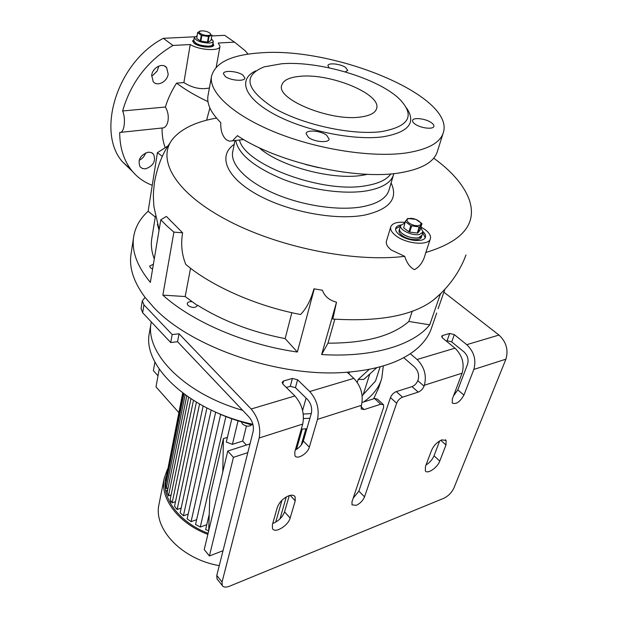 <?xml version="1.0" encoding="UTF-8"?>
<svg xmlns="http://www.w3.org/2000/svg" width="618" height="618" viewBox="0 0 618 618"><rect width="100%" height="100%" fill="white"/><g stroke="black" fill="none" stroke-linecap="round" stroke-linejoin="round"><path stroke-width="0.93" d="M420.858 227.71L423.006 232.044L419.514 234.446C412.445 236.207 398.934 229.757 400.626 225.493L404.883 222.936M418.44 237.791C411.379 239.568 397.899 233.117 399.591 228.83L399.591 228.83C399.259 230.352 400.209 231.982 402.442 233.72C408.359 238.486 421.221 239.552 421.924 235.373L418.44 237.791M418.656 225.485C412.33 226.945 402.48 219.606 409.255 218.548C415.505 217.127 425.362 224.342 418.656 225.485M405.369 221.375L403.654 227.849L405.369 221.375L407.702 218.478L415.837 219.351L421.893 223.523L420.132 229.973L417.868 232.94L417.281 233.063L419.22 226.991L410.823 225.709L408.907 231.789L409.68 232.082L411.603 226.01M405.547 221.785L410.823 225.709M417.868 232.94L419.815 226.876L419.22 226.991M419.815 226.876L422.079 223.932M409.68 232.082L417.281 233.063M403.654 227.849L408.907 231.789M399.128 230.329L399.081 230.491C398.741 232.013 399.691 233.65 401.924 235.396C407.826 240.163 420.68 241.213 421.391 237.034L421.87 235.543M211.286 38.648L213.303 41.228C213.063 42.279 211.657 42.897 209.069 43.067C200.773 42.681 195.852 40.827 194.307 37.505L197.065 35.813M194.307 37.505L193.789 40.595L195.303 42.843C199.776 46.342 212.754 47.401 212.754 44.303C212.515 45.361 211.109 45.979 208.521 46.165C200.24 45.786 195.327 43.932 193.789 40.595L193.797 40.533M208.111 35.404C201.97 35.813 195.273 31.062 201.692 30.9C207.756 30.506 214.5 35.203 208.111 35.404M197.629 32.491L196.717 38.331L197.629 32.491L200.711 31M197.667 32.731L201.259 35.28L200.294 40.896L200.904 41.112L201.877 35.496L201.259 35.28M201.877 35.496L208.444 36.539L207.463 42.148L208.034 42.117L209.015 36.508L208.444 36.539M209.015 36.508L211.935 35.01L210.939 40.587L208.034 42.117M200.904 41.112L207.463 42.148M196.717 38.331L200.294 40.896M193.534 42.078L193.635 42.843M212.129 46.52L212.739 44.365M131.163 253.256L130.916 254.871C129.123 268.15 133.851 282.326 145.091 297.412L142.31 300.819L143.94 304.867L142.642 312.731L170.707 342.534L177.536 341.715L249.147 417.142C252.669 421.484 253.998 426.281 253.133 431.557L216.779 575.435L222.047 582.025L259.189 437.984L302.727 424.079C304.689 413.697 302.078 404.326 294.894 395.96L282.812 384.033L282.102 382.233L283.554 380.974L292.422 378.44L297.59 379.776L309.726 391.534C316.934 399.784 319.521 409.062 317.498 419.367L309.332 447.169C307.725 453.635 297.073 460.008 294.94 455.721L294.755 452.075L302.727 424.079M142.642 312.731L141.058 308.506M297.59 379.776L295.443 387.656L307.486 399.444C311.047 403.554 312.337 408.166 311.348 413.287L303.338 441.043C301.986 444.852 299.328 447.826 295.358 449.966M295.443 387.656L290.29 386.327L292.422 378.44M286.312 387.486L290.29 386.327M145.091 297.412L153.133 306.752C189.587 346.937 280.054 378.208 347.146 372.206C373.983 370.027 395.041 363.863 410.329 353.72C421.522 346.119 428.683 337.25 431.812 327.115L436.725 313.025M143.94 304.867L172.19 334.577L179.05 333.782L251.163 409.008C258.278 417.714 260.95 427.378 259.189 437.984M353.172 498.193L358.88 491.117L390.46 397.59L396.648 403.199L364.527 496.849C362.89 500.68 360.124 503.515 356.223 505.346L352.013 504.852L351.997 501.685L383.593 407.455L383.539 404.751L380.742 404.218L364.149 409.579L361.198 408.992L361.422 405.331C363.631 395.273 361.105 386.281 353.844 378.363L347.146 372.206M166.922 225.979L160.796 219.799L166.397 216.424L182.619 232.808L173.905 232.121L166.922 225.979M155.288 217.018L148.135 211.271C139.869 218.71 135.002 227.463 133.55 237.544C131.68 251.503 137.281 266.458 150.367 282.411L160.796 219.799M148.135 211.271L157.405 152.669L168.158 145.825M145.578 168.845C153.418 165.887 156.084 161.012 153.565 154.214L151.225 152.507L148.127 152.175C140.255 155.087 137.559 159.954 140.023 166.767L142.41 168.521L145.578 168.845M165.045 147.393C162.99 141.514 161.993 135.072 162.047 128.081L163.476 127.856C165.833 126.96 167.354 124.581 168.042 120.719C168.714 115.751 167.826 111.186 165.385 107.022C167.903 98.71 171.642 90.746 176.586 83.136L183.886 82.573C192.43 87.98 200.935 89.78 209.402 87.972M152.252 185.253C143.739 182.148 136.648 176.91 130.97 169.548C123.546 159.683 119.784 147.347 119.683 132.538L120.765 132.352C124.496 131.155 125.848 118.192 122.603 110.977C130.885 82.426 147.679 60.587 172.978 45.454L163.337 38.324L194.693 36.786M211.765 35.944L224.628 35.319L234.508 42.14L245.153 50.715L248.034 54.145M234.508 42.14L218.231 43.013L220.008 46.319C220.008 51.456 199.212 50.267 190.228 44.527L183.886 82.573M145.616 152.878C144.535 156.3 142.379 158.772 139.15 160.286M224.628 35.319L230.321 39.243M158.818 66.072L157.204 70.985L153.109 75.133L151.611 75.859M391.101 182.928C398.455 198.641 389.595 209.363 364.535 215.11C334.917 220.742 286.791 211.449 256.315 194.106C225.624 176.771 217.891 155.497 234.207 144.342M433.728 158.169C452.291 171.68 464.172 185.655 469.379 200.077C477.158 223.809 462.735 241.252 426.111 252.407M207.972 101.622C195.705 95.86 185.238 89.703 176.586 83.136M386.474 240.981L386.381 241.283C385.779 244.002 387.416 246.906 391.287 250.02L404.751 256.346C352.948 262.743 275.798 246.798 224.573 218.772C172.932 190.9 154.824 156.393 175.056 136.385C183.979 127.524 197.729 121.429 216.3 118.108M421.051 227.115L425.13 229.649C429.294 232.808 431.055 235.79 430.422 238.602C429.17 246.018 406.196 244.118 395.729 235.605C391.804 232.522 390.136 229.641 390.731 226.976C392.167 223.26 396.949 221.715 405.076 222.326M168.173 74.106L166.644 67.601C162.696 62.341 152.515 67.532 151.68 75.288L153.187 81.638C157.142 86.96 167.269 81.831 168.173 74.106M190.228 44.527L172.978 45.454M122.603 110.977L165.385 107.022M442.001 292.275L440.425 293.983L429.726 324.821L408.838 321.46L412.306 311.055M439.336 294.863L433.187 300.217C412.77 315.651 379.313 321.924 332.816 319.042L336.509 302.225C329.209 300.232 324.512 296.231 322.418 290.236L313.959 288.807C310.854 300.031 306.381 308.598 300.557 314.508C254.214 305.717 209.564 284.736 185.786 264.411C181.762 254.492 180.711 243.956 182.619 232.808M430.313 238.911L425.393 253.851C423.508 261.399 419.861 266.667 414.469 269.649C410.058 267.486 406.822 263.052 404.751 256.346M190.553 268.204L185.184 296.54L197.428 305.508C195.358 308.081 192.213 308.073 187.996 305.485L187.208 303.585C187.71 302.078 189.386 301.445 192.244 301.684M185.184 296.54L162.843 295.134C192.252 321.777 245.153 344.651 297.343 352.036L285.145 338.633C251.673 332.028 222.441 320.858 197.451 305.137M285.145 338.633L291.851 312.677M159.058 230.251L157.397 224.257M151.935 237.598L151.704 239.05C150.807 245.338 151.665 251.974 154.276 258.973M152.6 269.046L150.352 267.718L149.656 266.088L153.395 264.226M334.832 319.205L327.973 343.168C365.385 343.214 392.337 335.983 408.838 321.46M162.341 156.346L157.405 152.669M444.898 289.247L438.108 308.73M327.973 343.168L321.638 354.554C372.469 357.752 413.434 345.176 429.726 324.821M321.638 354.554L336.509 302.225M322.418 290.236L313.959 288.807M297.343 352.036L314.222 289.07M162.843 295.134L173.905 232.121M208.119 95.041L207.942 96.037C206.736 104.04 211.016 112.909 220.78 122.642C220.471 130.251 222.295 135.945 226.234 139.707L229.309 141.159L232.507 140.85L237.412 135.659C277.073 162.557 356.841 180.611 400.572 172.731C422.171 168.977 434.469 161.777 437.467 151.14L443.052 133.527M260.255 52.885C231.271 54.817 215.01 62.696 211.48 76.516C208.822 92.569 233.48 115.496 275.929 132.553C318.285 149.61 372.677 157.876 406.52 152.901C428.259 149.432 440.572 142.542 443.469 132.213C454.037 95.489 333.481 46.644 260.255 52.885M430.97 122.418C433.141 123.855 434.106 125.16 433.867 126.35C433.45 129.641 421.144 128.312 415.396 124.326C413.295 122.912 412.353 121.63 412.585 120.479C413.033 117.173 425.184 118.478 430.97 122.418M326.613 135.203L329.131 139.112C328.791 143.191 314.346 142.04 308.475 137.428L306.049 133.604C306.428 129.502 320.688 130.645 326.613 135.203M329.201 67.856L327.911 65.578C328.143 62.557 340.294 63.801 345.477 67.354L347.741 70.359L345.292 71.904M242.959 75.149L244.882 78.061C244.805 81.715 230.437 80.603 225.253 76.493L223.399 73.65C223.523 69.973 237.721 71.085 242.959 75.149M255.713 70.892C237.66 79.251 243.886 97.907 274.315 114.291C304.519 130.715 353.542 140.796 382.982 136.802C408.768 132.306 416.586 122.65 406.428 107.833M281.723 63.754L264.319 66.814C242.426 75.566 245.624 89.309 273.921 108.026C302.411 124.689 352.028 135.527 381.507 131.619C409.247 126.497 415.335 115.736 399.776 99.336C378.679 78.332 319.29 60.672 281.723 63.754M300.186 76.308C289.154 77.289 282.974 80.355 281.638 85.523C276.578 99.367 330.221 121.414 360.124 117.072C369.935 115.836 375.45 112.924 376.679 108.335C381.283 93.944 330.267 73.109 300.186 76.308M132.607 171.588L122.24 161.561C96.145 131.472 117.15 62.194 163.337 38.324M208.505 36.107L209.548 36.053M212.932 43.291L213.712 45.029C213.72 48.474 199.29 47.292 194.33 43.407L192.646 40.912L193.967 39.513M213.295 41.29L212.754 44.303L213.511 45.554M192.669 41.414L193.797 40.541M400.827 224.983C397.922 225.516 396.215 226.636 395.698 228.343C395.25 230.359 396.509 232.53 399.475 234.848C407.339 241.213 424.527 242.635 425.462 237.065C425.879 235.404 425.076 233.612 423.075 231.673M425.192 237.714L422.758 232.808M400.441 226.095L395.613 228.799M446.173 340.974L447.084 340.711L449.703 333.465L442.642 335.481L441.685 336.254L442.573 338.038L454.987 348.181C462.295 355.35 464.674 363.678 462.11 373.172L452.33 399.004L452.245 402.998C456.045 404.666 459.939 402.032 463.933 395.087L473.828 369.433C476.424 360 474.068 351.75 466.76 344.666L498.981 335.056C506.281 341.901 508.591 349.95 505.903 359.182L453.921 487.965C451.696 492.623 448.351 496.045 443.894 498.247L229.602 586.188C225.918 587.602 223.461 587.355 222.233 585.447L216.988 578.865L216.779 575.435M396.648 403.199C397.868 400.31 399.838 398.293 402.542 397.173L418.231 392.106C420.866 391.009 422.812 389.023 424.056 386.15L424.388 385.223C426.822 375.512 424.396 366.938 417.088 359.491L410.329 353.72M222.047 582.025L222.233 585.447M295.234 500.843L290.151 518.062C288.289 525.64 274.886 533.743 272.515 528.645L272.353 524.844L277.266 507.494C279.266 502.21 283.09 498.309 288.722 495.783C291.835 494.724 293.944 495.041 295.072 496.733L295.234 500.843L290.182 495.35M445.98 445.006L439.769 461.082C437.482 467.656 427.308 474.554 425.323 470.823L425.439 466.544L431.557 450.352C433.79 445.454 437.204 441.963 441.785 439.877L446.119 440.456L445.98 445.006L440.781 440.302M453.519 395.86L457.807 389.881L467.548 364.265C468.823 359.576 467.648 355.474 464.033 351.943L451.696 341.893L447.084 340.711M289.278 495.597L284.566 511.866C282.434 517.281 278.494 521.152 272.739 523.477M439.707 440.881L434.029 455.79C432.415 459.545 429.742 462.627 426.003 465.037M217.621 579.669L216.988 578.865M380.742 404.218L374.547 398.517L362.094 402.472M374.547 398.517L377.351 399.066L382.975 404.234M402.542 397.173L396.323 391.596C393.627 392.708 391.673 394.709 390.46 397.59M396.323 391.596L412.005 386.621L418.231 392.106M424.056 386.15L417.799 380.696C416.571 383.562 414.639 385.539 412.005 386.621M417.799 380.696L418.123 379.776C419.321 374.948 418.116 370.684 414.5 366.976L403.701 357.667M177.536 341.715L179.05 333.782M449.703 333.465L454.338 334.647L466.76 344.666M443.886 292.167L498.981 335.056M170.707 342.534L172.19 334.577M376.802 367.664L363.817 379.406L358.185 379.452L357.266 382.387M369.309 369.309L358.185 379.452M348.892 373.813L349.433 372.028M380.132 366.806L375.528 381.012L362.163 395.713M303.268 414.06L311.263 413.573M363.701 401.955C373.094 395.219 379.128 387.331 381.793 378.301L383.299 365.902M151.263 321.885L151.093 322.913C144.998 352.971 184.396 393.844 242.658 410.306M303.515 418.564L309.904 418.278M373.604 398.811L378.51 388.328L381.128 380.34M149.564 331.858L149.317 333.303C142.318 365.949 189.224 410.715 252.886 424.288M301.306 429.07L306.876 428.792M214.075 411.395C226.234 417.266 239.212 421.731 253.009 424.79M251.735 424.504L250.931 424.736L251.032 424.342M250.931 424.736L241.182 421.77M251.966 424.558C249.278 426.876 246.088 426.667 242.395 423.948L241.406 421.885M250.02 443.886L227.764 451.04L222.789 471.866L223.399 438.618L209.788 496.849L208.691 530.939L204.241 549.572L209.402 555.968L223.028 550.715M222.789 471.866L208.691 530.939M246.389 445.053L242.712 441.067L246.427 426.026M231.804 418.757L226.304 442.048L232.399 444.35L242.712 441.067M223.399 438.618L227.409 437.366M227.764 451.04L233.426 457.335L247.81 452.639M233.426 457.335L209.402 555.968M206.922 407.98L183.422 515.791L180.17 512.747L203.137 406.011M215.659 412.152L191.078 521.662L187.138 518.826L211.186 410.058M225.894 416.563L200.271 527.054L195.543 524.473L220.649 414.4M238.061 420.835L232.399 444.35M279.969 518.904L286.288 496.934M301.205 445.084L305.879 428.853M190.923 398.803L170.182 499.475L172.152 502.867L193.465 400.418M186.729 395.96L167.177 492.314L168.482 495.875L188.629 397.274M183.909 393.929L165.67 484.775L166.211 488.537L185.114 394.809M182.704 393.025L165.562 480.773L183.067 393.303M165.562 480.773L166.536 480.456M166.211 488.537L168.073 487.919M168.482 495.875L171.101 494.995M172.152 502.867L175.481 501.723M208.691 530.823L205.632 529.564L209.224 514.338M206.783 524.682L200.271 527.054M196.64 519.668L191.078 521.662M188.181 514.106L183.422 515.791M181.167 508.104L177.142 509.51L174.523 506.281L196.4 402.21M177.142 509.51L199.552 404.041M275.713 522.148L281.962 500.24M296.486 449.356L302.287 429.039M167.802 489.247L165.863 491.758M167.509 469.039L164.11 478.618C159.938 498.51 178.332 523.268 207.864 534.4M165.918 477.034L165.547 478.795C161.452 498.224 179.344 522.388 208.119 533.334M159.158 503.523L158.942 504.612C153.38 528.931 181.908 559.375 219.259 565.632M159.228 369.116L155.999 386.876L178.795 412.577M158.007 375.806L153.38 370.653L154.925 361.963M251.163 409.008L294.894 395.96M309.726 391.534L353.844 378.363M232.816 151.294L232.646 152.113C230.383 164.682 246.721 181.622 274.647 193.65C302.565 205.678 338.602 211.008 362.179 206.783C377.845 203.739 386.822 198.038 389.108 189.68L393.388 175.211M393.836 173.604L393.674 174.253C391.41 182.457 382.418 187.996 366.683 190.862C344.357 194.616 310.537 190.027 283.013 179.274C254.183 167.177 238.417 154.237 235.728 140.471M239.475 140.023C244.921 165.076 323.755 194.091 366.466 185.624C378.741 183.515 386.868 179.599 390.854 173.882M367.633 174.307L362.828 175.218C332.878 180.572 279.537 166.304 258.95 147.571M206.597 120.216L209.888 107.957M305.539 164.481L318.44 167.648M424.388 385.223L462.11 373.172M317.498 419.367L361.422 405.331M473.828 369.433L505.903 359.182M457.807 389.881L463.933 395.087M417.088 359.491L454.987 348.181M303.338 441.043L309.332 447.169M364.527 496.849L358.88 491.117M454.338 334.647L451.696 341.893M284.566 511.866L290.151 518.062M434.029 455.79L439.769 461.082M361.02 406.636L364.149 409.579M283.554 380.974L282.758 383.979M442.642 335.481L441.963 337.397M363.129 394.887L369.796 374.006M302.604 410.468L306.095 398.085M400.626 225.493L399.081 230.491M422.944 232.214L421.924 235.373M193.527 42.132L193.789 40.595M130.916 254.871L133.55 237.544M153.565 154.214L152.074 152.916M232.801 151.371L234.971 140.556M390.731 226.976L386.381 241.283M166.644 67.601L164.635 66.056M433.187 300.217C443.06 292.19 451.248 282.82 457.753 272.129C461.499 265.701 464.234 259.962 465.957 254.925M170.267 142.665C162.719 152.839 157.451 166.088 154.446 182.41L153.527 191.41C153.534 193.635 153.025 193.959 153.936 206.806L159.143 229.711M151.704 239.05L155.412 216.277M232.507 140.85L243.677 139.529M207.942 96.037L211.48 76.516M376.54 108.83L376.679 108.335M130.97 169.548L122.24 161.561M120.765 132.352L163.476 127.856M216.2 67.169L219.985 46.427M294.23 495.821L295.072 496.733M445.339 439.753L446.119 440.456M141.028 308.66L142.31 300.819M149.317 333.303L151.093 322.913M170.305 503.145L170.823 500.65M158.942 504.612L164.11 478.618"/></g></svg>
